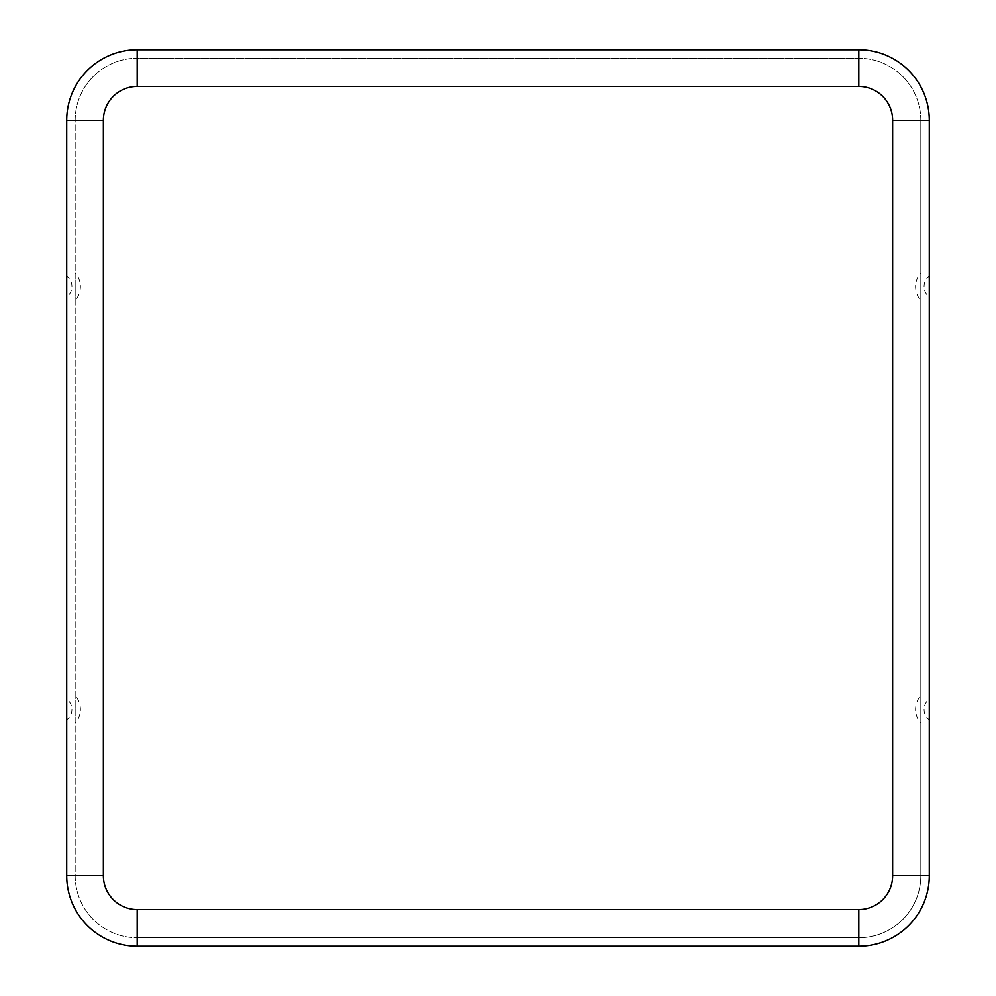 <?xml version="1.0" encoding="UTF-8"?>
<svg xmlns="http://www.w3.org/2000/svg" width="996" height="996" viewBox="0 0 996 996"><rect width="100%" height="100%" fill="white"/><g stroke="black" fill="none" stroke-linecap="round" stroke-linejoin="round"><path stroke-width="0.75" stroke-dasharray="4.98 3.74" d="M66.707 286.587L66.707 276.29A12.761 12.761 0 0 1 66.707 296.87L66.707 286.587M920.827 723.345L920.827 695.482L920.827 723.345A21.215 21.215 0 0 1 920.827 695.482M75.173 272.655L75.173 300.518L75.173 272.655A21.215 21.215 0 0 1 75.173 300.518M75.173 723.345L75.173 695.482L75.173 723.345A21.215 21.215 0 0 0 75.173 695.482M66.707 709.413L66.707 719.71A12.761 12.761 0 0 0 66.707 699.13L66.707 709.413M858.813 946.2L137.187 946.2A70.467 70.467 0 0 1 66.707 875.733L66.707 120.267A70.467 70.467 0 0 1 137.187 49.8L858.813 49.8A70.467 70.467 0 0 1 929.293 120.267L929.293 875.733A70.467 70.467 0 0 1 858.813 946.2M75.173 120.267A62.013 62.013 0 0 1 137.187 58.254A62.013 62.013 0 0 0 75.173 120.267L75.173 875.733A62.013 62.013 0 0 0 137.187 937.746A62.013 62.013 0 0 1 75.173 875.733L75.173 120.267L103.36 120.267A33.827 33.827 0 0 1 137.187 86.44L137.187 58.254L858.813 58.254L137.187 58.254M929.293 709.413L929.293 719.71A12.761 12.761 0 0 1 929.293 699.13L929.293 709.413M920.827 120.267A62.013 62.013 0 0 0 858.813 58.254A62.013 62.013 0 0 1 920.827 120.267L920.827 875.733A62.013 62.013 0 0 1 858.813 937.746L137.187 937.746L858.813 937.746A62.013 62.013 0 0 0 920.827 875.733L920.827 120.267L892.64 120.267A33.827 33.827 0 0 0 858.813 86.44L858.813 58.254M920.827 272.655L920.827 300.518L920.827 272.655A21.215 21.215 0 0 0 920.827 300.518M929.293 286.587L929.293 276.29A12.761 12.761 0 0 0 929.293 296.87L929.293 286.587M75.173 875.733A62.013 62.013 0 0 0 137.187 937.746L137.187 909.56A33.827 33.827 0 0 1 103.36 875.733L75.173 875.733M858.813 937.746L858.813 909.56A33.827 33.827 0 0 0 892.64 875.733L920.827 875.733M103.36 875.733L103.36 120.267M858.813 909.56L137.187 909.56M892.64 875.733L892.64 120.267M858.813 86.44L137.187 86.44"/><path stroke-width="1.49" d="M66.707 276.29L66.707 296.87M66.707 719.71L66.707 699.13M858.813 946.2L137.187 946.2A70.467 70.467 0 0 1 66.707 875.733L66.707 120.267A70.467 70.467 0 0 1 137.187 49.8L858.813 49.8A70.467 70.467 0 0 1 929.293 120.267L929.293 875.733A70.467 70.467 0 0 1 858.813 946.2L858.813 909.56L137.187 909.56L137.187 946.2A70.467 70.467 0 0 1 66.707 875.733L103.36 875.733L103.36 120.267A33.827 33.827 0 0 1 137.187 86.44L137.187 49.8M929.293 719.71L929.293 699.13M929.293 276.29L929.293 296.87M858.813 909.56A33.827 33.827 0 0 0 892.64 875.733L892.64 120.267A33.827 33.827 0 0 0 858.813 86.44L137.187 86.44M103.36 875.733A33.827 33.827 0 0 0 137.187 909.56M103.36 120.267L66.707 120.267M892.64 875.733L929.293 875.733M892.64 120.267L929.293 120.267M858.813 86.44L858.813 49.8"/></g></svg>
